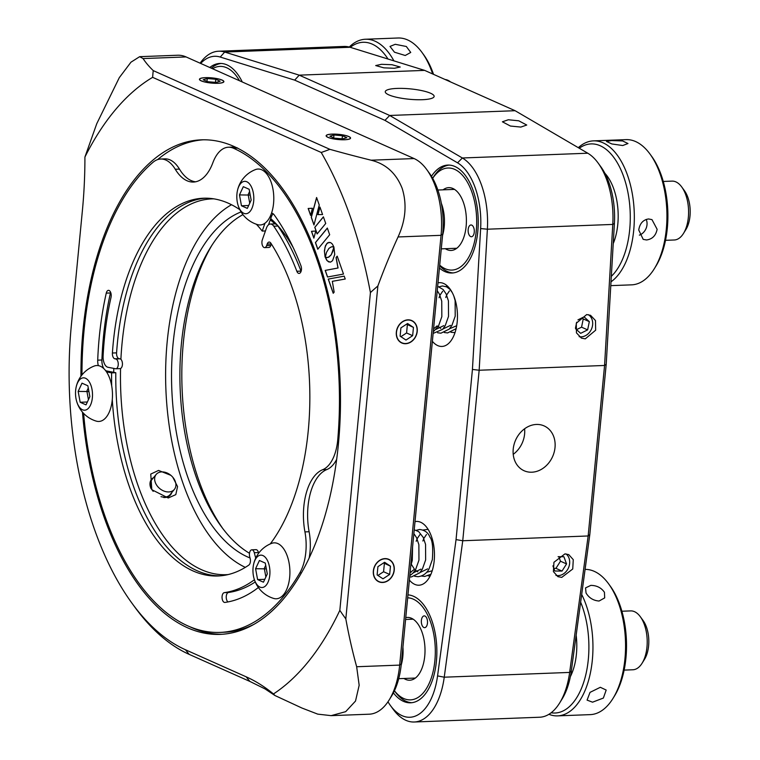 <?xml version="1.0" encoding="UTF-8"?>
<svg xmlns="http://www.w3.org/2000/svg" width="760" height="760" viewBox="0 0 760 760"><rect width="100%" height="100%" fill="white"/><g stroke="black" fill="none" stroke-linecap="round" stroke-linejoin="round"><path stroke-width="1.14" d="M397.034 88.416A24.548 5.215 -174.5 0 1 421.904 90.639A24.548 5.215 -174.5 0 1 434.131 96.415A24.548 5.215 -174.5 0 1 422.36 99.703A24.548 5.215 -174.5 0 1 397.49 97.48A24.548 5.215 -174.5 0 1 385.263 91.703A24.548 5.215 -174.5 0 1 397.034 88.416M394.373 68.276L400.226 67.022L392.036 64.723L381.548 64.305L375.706 65.559L383.895 67.849L394.373 68.276M424.64 70.385L299.231 75.154L389.69 115.472L515.1 110.703L424.64 70.385L350.094 47.272A63.821 33.411 -92.2 0 0 344.005 46.445L218.595 51.224A63.821 33.411 87.8 0 1 224.684 52.05L299.231 75.154L294.68 80.132L220.229 57.047A58.919 30.837 -92.2 0 0 200.668 63.431M513.218 454.337A24.548 20.254 114 0 0 524.609 428.773M536.417 424.45A24.548 20.254 -66 0 1 544.112 425.913A24.548 20.254 -66 0 1 554.192 452.124A24.548 20.254 -66 0 1 531.819 472.207A24.548 20.254 -66 0 1 524.125 470.753A24.548 20.254 -66 0 1 514.045 444.534A24.548 20.254 -66 0 1 536.417 424.45M561.744 577.381L572.736 569.003L573.278 559.664L568.746 554.61L564.927 553.897L553.936 562.276L553.403 571.606L557.925 576.669L561.744 577.381M409.383 580.089A31.911 16.701 -92.2 0 0 418.95 585.209A31.911 16.701 -92.2 0 0 434.207 560.661A31.911 16.701 -92.2 0 0 416.527 521.436A31.911 16.701 -92.2 0 0 415.017 521.626M520.828 127.072L526.746 125.039L518.747 120.802L508.326 119.757L502.398 121.799L510.406 126.036L520.828 127.072M585.267 338.846L595.659 330.201L595.489 320.558L590.558 315.324L586.682 314.573L576.289 323.228L576.46 332.87L581.39 338.105L585.267 338.846M432.373 341.316A31.911 16.701 -92.2 0 0 441.94 346.446A31.911 16.701 -92.2 0 0 457.197 321.898A31.911 16.701 -92.2 0 0 439.517 282.663A31.911 16.701 -92.2 0 0 438.007 282.853M242.259 81.966A54.008 28.272 -92.2 0 0 219.858 63.451A54.008 28.272 -92.2 0 0 209.779 67.488M393.395 692.864A54.008 28.272 -92.2 0 0 410.599 702.8A54.008 28.272 -92.2 0 0 436.411 661.247A54.008 28.272 -92.2 0 0 407.959 594.88M439.432 268.062A54.008 28.272 -92.2 0 0 451.981 273.011A54.008 28.272 -92.2 0 0 477.793 231.468A54.008 28.272 -92.2 0 0 447.868 165.082A54.008 28.272 -92.2 0 0 431.48 176.291M200.098 63.175A63.821 33.411 87.8 0 1 218.595 51.224M387.97 701.793A58.919 30.837 -92.2 0 0 390.459 705.556A58.919 30.837 -92.2 0 0 437.56 675.896L456.048 539.609L462.745 540.75L479.161 370.243L472.435 369.436L480.633 228.57A58.919 30.837 -92.2 0 0 457.548 162.83L384.959 120.374L389.69 115.472L462.365 157.985A63.821 33.411 87.8 0 1 487.378 229.207L479.161 370.243L604.57 365.465L612.778 224.428A63.821 33.411 -92.2 0 0 598.101 163.011A63.821 33.411 -92.2 0 0 587.774 153.216L515.1 110.703M456.048 539.609L472.435 369.436M384.959 120.374L294.68 80.132M414.228 722L539.638 717.231A63.821 33.411 -92.2 0 0 559.635 702.99A63.821 33.411 -92.2 0 0 569.649 672.419L588.154 535.971L462.745 540.75L444.239 677.198A63.821 33.411 87.8 0 1 414.228 722A63.821 33.411 87.8 0 1 393.205 709.327L390.459 705.556M589.817 534.517L588.154 535.971L604.57 365.465L606.204 364.344L589.817 534.517L571.33 670.804A58.919 30.837 87.8 0 1 562.086 699.019L559.635 702.99M598.101 163.011L600.856 166.782A58.919 30.837 87.8 0 1 614.403 223.478L606.204 364.344M241.072 211.926A176.748 92.52 -92.2 0 0 171.589 382.204A176.748 92.52 -92.2 0 0 247.674 556.975A176.748 92.52 -92.2 0 0 250.03 557.973M327.902 137.332A12.274 2.612 5.5 0 0 341.515 139.755A12.274 2.612 5.5 0 0 350.569 138.111A12.274 2.612 5.5 0 0 348.802 136.534A12.274 2.612 5.5 0 0 335.179 134.111A12.274 2.612 5.5 0 0 326.135 135.755A12.274 2.612 5.5 0 0 327.902 137.332M201.219 80.864A12.274 2.612 5.5 0 0 214.843 83.296A12.274 2.612 5.5 0 0 223.886 81.643A12.274 2.612 5.5 0 0 222.119 80.076A12.274 2.612 5.5 0 0 208.506 77.653A12.274 2.612 5.5 0 0 199.452 79.296A12.274 2.612 5.5 0 0 201.219 80.864M120.564 368.486A188.034 98.429 -92.2 0 0 201.466 569.677A188.034 98.429 -92.2 0 0 226.233 574.683A188.034 98.429 -92.2 0 0 228.105 574.579M113.734 372.334A192.945 101.004 87.8 0 1 113.8 368.401M213.807 198.844A188.034 98.429 -92.2 0 0 211.926 198.882A188.034 98.429 -92.2 0 0 120.897 359.309M231.515 204.725A188.034 98.429 -92.2 0 0 165.87 388.806A188.034 98.429 -92.2 0 0 245.319 567.369M172.862 477.327L177.555 486.59L175.798 494.636L168.236 497.99L151.791 489.697L150.755 474.078L158.555 470.43L170.857 475.323M82.479 412.148A247.447 129.523 -92.2 0 0 187.549 627.779A247.447 129.523 -92.2 0 0 220.134 634.372A247.447 129.523 -92.2 0 0 340.309 413.307A247.447 129.523 -92.2 0 0 233.89 146.423A247.447 129.523 -92.2 0 0 201.305 139.84A247.447 129.523 -92.2 0 0 80.949 376.266M190.218 626.933A247.447 129.523 -92.2 0 0 191.729 627.617A247.447 129.523 -92.2 0 0 222.224 634.258M329.64 283.091A247.447 129.523 -92.2 0 0 329.356 282.026M312.445 233.843A247.447 129.523 -92.2 0 0 312.037 232.921M371.089 160.198C385.861 163.856 396.226 173.251 402.173 188.394C407.065 204.145 405.688 220.333 398.05 236.958A571.207 471.314 -66 0 0 377.872 285.988A251.275 239.618 -128 0 0 370.424 292.581A324.035 169.623 -92.2 0 0 350.417 216.942A324.035 169.623 -92.2 0 0 321.224 152.475A251.275 130.777 -38.9 0 0 329.878 149.331A571.207 121.41 -174.5 0 0 371.089 160.198L414.095 158.564L186.086 56.933A63.821 33.411 -92.2 0 0 177.678 55.233L139.659 56.677L130.967 62.187L119.291 77.662L96.767 123.68L84.92 157.044A299.488 156.769 87.8 0 1 82.394 210.586L71.373 324.995A270.028 141.35 -92.2 0 0 132.05 603.317A270.028 141.35 -92.2 0 0 185.43 649.743L246.126 676.799A299.488 156.769 87.8 0 1 273.476 693.947A324.035 169.623 -92.2 0 0 339.834 610.346A251.275 239.618 -128 0 0 345.819 618.887A571.207 471.314 -66 0 0 356.659 666.739L399.674 665.105L441.056 235.325A63.821 33.411 -92.2 0 0 426.721 169.537A63.821 33.411 -92.2 0 0 414.095 158.564M373.34 570.95A12.274 10.127 114 0 0 378.793 581.761A12.274 10.127 114 0 0 394.24 570.152A12.274 10.127 114 0 0 388.787 559.341A12.274 10.127 114 0 0 373.34 570.95M396.33 332.177A12.274 10.127 114 0 0 401.784 342.988A12.274 10.127 114 0 0 417.231 331.379A12.274 10.127 114 0 0 411.777 320.568A12.274 10.127 114 0 0 396.33 332.177M246.126 676.799L249.85 681.416L265.098 688.95L274.94 695.514L302.005 708.063L317.747 714.134L331.151 715.644L345.676 711.664L355.519 701.053L359.166 685.264L356.659 666.739M331.151 715.644L369.17 714.2A63.821 33.411 -92.2 0 0 389.167 699.96A63.821 33.411 -92.2 0 0 399.674 665.105L401.318 663.812A58.919 30.837 87.8 0 1 391.618 695.989L389.167 699.96M426.721 169.537L429.466 173.309A58.919 30.837 87.8 0 1 442.7 234.032L401.318 663.812M274.94 695.514L273.476 693.947M377.872 285.988L345.819 618.887M339.834 610.346L370.424 292.581M321.224 152.475L152.636 77.339A251.275 130.777 -38.9 0 1 153.254 70.614L329.878 149.331M153.254 70.614A571.207 121.41 -174.5 0 1 143.07 58.567L139.659 56.677M152.636 77.339A324.035 169.623 -92.2 0 0 84.92 157.044M249.85 681.416L189.155 654.36A274.94 143.916 87.8 0 1 134.795 607.088L132.05 603.317M203.395 139.792A247.447 129.523 -92.2 0 0 157.577 159.629M319.998 207.166L317.974 214.595L322.582 214.538L319.95 207.034L317.889 214.595L322.582 214.538M337.972 268.005L325.195 270.408L327.512 277.01L343.491 274.065L337.202 256.167L336.062 257.564L337.972 268.005M324.995 256.5L325.28 257.393L326.505 252.358L328.947 248.377L331.341 246.867L333.839 246.924L332.376 244.074L330.514 242.516L327.541 242.868L325.479 245.679L324.387 250.828L324.995 256.5M328.234 279.081L333.222 293.284L334.153 292.153L332.338 281.333L345.23 279.024L344.213 276.137L328.234 279.081M311.476 231.315L313.87 238.127L315.79 231.03L311.476 231.315M323.389 216.837L314.792 227.316L317.119 233.957L325.726 223.478L323.389 216.837M310.612 215.422L312.408 208.278L308.17 208.468L310.612 215.422M313.966 224.979L319.248 205.029L316.597 197.505L311.267 217.303L313.966 224.979M331.189 254.78L328.263 257.336L325.318 257.44L326.791 260.328L328.652 261.896L330.657 262.048L332.566 260.68L334.733 254.495L333.887 246.972L332.899 251.294L331.189 254.78M327.332 228.066L315.428 242.573L317.765 249.233L329.678 234.736L327.332 228.066M270.712 218.605A152.2 79.667 87.8 0 1 284.639 234.137A152.2 79.667 87.8 0 1 293.18 247.523M286.017 236.065A147.288 77.102 -92.2 0 0 279.414 228.237M275.053 223.905A147.288 77.102 -92.2 0 0 270.265 219.858M211.954 245.223A182.637 95.598 -92.2 0 0 222.737 528.475M249.498 553.28A176.748 92.52 87.8 0 1 221.093 526.271A176.748 92.52 87.8 0 1 210.482 247.551A176.748 92.52 87.8 0 1 242.943 214.633M323.418 216.904L314.868 227.316L317.176 233.88M315.79 231.04L311.562 231.315L313.909 237.994M327.36 228.142L315.514 242.573L317.832 249.166M316.644 197.638L311.353 217.303L314.003 224.836M312.408 208.278L308.256 208.468L310.65 215.289M337.231 256.243L336.148 257.564L338.058 267.995L325.28 270.408L327.588 276.991M344.223 276.146L328.32 279.072L333.288 293.208M333.934 247.142L331.274 254.771L328.814 257.117L326.686 257.668M325.413 257.469L327.313 260.841L330.173 262.152M329.099 242.278L326.705 243.751L325.023 247.247L324.453 251.778L325.299 257.203M332.224 246.715L333.82 246.886M160.73 159.03L164.91 158.868A39.273 20.558 87.8 0 1 179.455 169.1L175.275 169.261A39.273 20.558 -92.2 0 0 160.73 159.03A39.273 20.558 -92.2 0 0 152.988 162.317A245.48 128.497 -92.2 0 0 151.848 163.305A245.48 128.497 -92.2 0 0 81.975 374.927M83.619 413.402A245.48 128.497 -92.2 0 0 220.058 632.406A245.48 128.497 -92.2 0 0 269.591 610.897A245.48 128.497 -92.2 0 0 299.801 572.926A39.273 20.558 -92.2 0 0 304.94 531.895L309.12 531.734A49.096 25.697 87.8 0 1 321.575 472.853A49.096 25.697 87.8 0 1 326.828 469.556L322.648 469.718A39.273 20.558 -92.2 0 0 326.847 467.077A39.273 20.558 -92.2 0 0 337.753 439.688A245.48 128.497 -92.2 0 0 233.548 148.266A39.273 20.558 -92.2 0 0 228.409 147.231A39.273 20.558 -92.2 0 0 220.476 150.67A39.273 20.558 -92.2 0 0 212.876 162.707A49.096 25.697 -92.2 0 1 193.458 182.048A49.096 25.697 -92.2 0 1 175.275 169.261M220.058 632.406L224.238 632.244A245.48 128.497 -92.2 0 0 253.574 624.52M322.648 469.718A49.096 25.697 -92.2 0 0 317.395 473.014A49.096 25.697 -92.2 0 0 304.94 531.895M336.651 459.401A39.273 20.558 87.8 0 1 331.027 466.925A39.273 20.558 87.8 0 1 326.828 469.556M228.409 147.231L232.589 147.07A39.273 20.558 87.8 0 1 237.728 148.105M277.932 226.034L273.752 226.195A9.823 5.139 -92.2 0 0 270.38 224.038L274.559 223.886A9.823 5.139 87.8 0 1 277.932 226.034A206.207 107.939 87.8 0 1 301.026 271.111A4.911 2.575 -92.2 0 0 301.093 271.282M270.38 224.038A9.823 5.139 -92.2 0 0 268.394 224.903A9.823 5.139 -92.2 0 0 266.427 228.114L262.314 239.856A4.911 2.575 -92.2 0 0 263.084 246.705A4.911 2.575 -92.2 0 0 264.66 247.627A4.911 2.575 -92.2 0 0 266.637 245.594L267.168 244.083A4.911 2.575 87.8 0 1 269.144 242.05A4.911 2.575 87.8 0 1 270.892 243.219A189.022 98.942 -92.2 0 1 270.237 543.951M273.182 213.826A9.823 5.139 -92.2 0 0 271.282 216.97L268.546 224.78M254.419 579.747A206.207 107.939 87.8 0 1 224.295 592.648A4.911 2.575 -92.2 0 0 223.44 593.066A4.911 2.575 -92.2 0 0 222.138 598.614A4.911 2.575 -92.2 0 0 224.808 602.442A4.911 2.575 -92.2 0 0 224.941 602.433A216.02 113.078 -92.2 0 0 258.372 587.499M255.246 581.942A206.207 107.939 87.8 0 1 228.475 592.486A4.911 2.575 -92.2 0 0 227.62 592.904A4.911 2.575 -92.2 0 0 226.233 597.474A4.911 2.575 -92.2 0 0 227.962 601.929M255.712 558.125L254.286 552.71A4.911 2.575 -92.2 0 0 251.807 549.822A4.911 2.575 -92.2 0 0 250.819 550.25A4.911 2.575 -92.2 0 0 249.708 556.738L250.154 558.438A4.911 2.575 87.8 0 1 249.042 564.917A4.911 2.575 87.8 0 1 248.852 565.069A189.022 98.942 -92.2 0 1 217.911 575.985A189.022 98.942 -92.2 0 1 112.28 399.551M205.618 198.179A189.022 98.942 -92.2 0 0 116.584 352.858A4.911 2.575 -92.2 0 0 119.016 358.635L119.995 358.815A4.911 2.575 87.8 0 1 122.436 364.192A4.911 2.575 87.8 0 1 120.052 368.609L115.871 368.762A4.911 2.575 -92.2 0 1 115.558 368.742L107.977 367.279A9.823 5.139 -92.2 0 1 103.103 356.031A206.207 107.939 87.8 0 1 111.017 297.388A4.911 2.575 -92.2 0 0 108.452 290.349A4.911 2.575 -92.2 0 0 107.464 290.776A4.911 2.575 -92.2 0 0 106.267 293.113A216.02 113.078 -92.2 0 0 97.717 360.164L101.897 360.002A9.823 5.139 -92.2 0 0 103.92 368.714M110.618 292.324A4.911 2.575 -92.2 0 0 110.447 292.961A216.02 113.078 -92.2 0 0 101.897 360.002M98.335 365.636A9.823 5.139 87.8 0 1 97.717 360.164M105.403 370.358A9.823 5.139 -92.2 0 0 106.789 370.984L115.795 372.723L111.615 372.884A189.022 98.942 -92.2 0 0 111.691 385.823M106.533 371.906L111.615 372.884M115.795 372.723A189.022 98.942 -92.2 0 0 220.001 575.861M251.807 549.822L255.987 549.66A4.911 2.575 87.8 0 1 258.466 552.558L258.647 553.223M267.168 244.083L271.349 243.922L270.816 245.433A4.911 2.575 87.8 0 1 268.841 247.475L264.66 247.627M115.871 368.762A4.911 2.575 -92.2 0 0 118.256 364.353A4.911 2.575 -92.2 0 0 115.814 358.976L114.836 358.786A4.911 2.575 87.8 0 1 112.404 353.02L116.584 352.858M265.43 230.945L262.219 231.068A189.022 98.942 -92.2 0 0 256.405 224.257M239.837 209.684A189.022 98.942 -92.2 0 0 203.528 198.218A189.022 98.942 -92.2 0 0 112.404 353.02M264.974 223.202L262.219 231.068M271.548 213.085A9.823 5.139 87.8 0 1 274.322 215.052A216.02 113.078 -92.2 0 1 300.951 265.753A4.911 2.575 -92.2 0 1 301.245 270.769A4.911 2.575 -92.2 0 1 299.079 273.419A4.911 2.575 -92.2 0 1 296.846 271.272A206.207 107.939 87.8 0 0 273.752 226.195M309.12 531.734A39.273 20.558 87.8 0 1 309.187 557.84M195.538 181.802A49.096 25.697 87.8 0 1 179.455 169.1M450.547 81.938A29.459 15.418 -92.2 0 0 445.141 79.524M239.486 80.731A51.062 26.723 -92.2 0 0 212.553 68.732M211.346 68.191A54.008 28.272 87.8 0 1 221.112 63.46M395.248 44.298L406.334 46.493L410.742 52.45L405.232 55.489L394.478 52.203L390.003 46.436L395.248 44.298M387.999 59.023A69.721 36.489 -92.2 0 0 350.255 47.329M349.258 47.034A72.665 38.038 87.8 0 1 365.455 39.245A72.665 38.038 87.8 0 1 393.908 60.857M432.668 73.957A72.665 38.038 -92.2 0 0 421.99 52.43L423.643 54.691A69.721 36.489 87.8 0 1 433.542 74.356M421.99 52.43A72.665 38.038 -92.2 0 0 398.059 38L365.455 39.245M205.447 77.691A12.075 2.565 5.5 0 0 199.994 78.784A12.075 2.565 5.5 0 0 204.564 81.899A12.075 2.565 5.5 0 0 217.901 83.248A12.075 2.565 5.5 0 0 223.459 81.044A12.075 2.565 5.5 0 0 205.447 77.691M215.745 79.249L207.28 78.517L203.205 79.734L207.594 81.69L216.059 82.422L220.134 81.206L215.745 79.249L215.45 82.374M207.005 81.424L207.28 78.517M332.12 134.159A12.075 2.565 5.5 0 0 326.676 135.242A12.075 2.565 5.5 0 0 331.236 138.358A12.075 2.565 5.5 0 0 344.574 139.707A12.075 2.565 5.5 0 0 350.132 137.503A12.075 2.565 5.5 0 0 332.12 134.159M342.427 135.717L333.963 134.976L329.887 136.192L334.267 138.149L342.731 138.89L346.816 137.674L342.427 135.717L342.123 138.833M333.678 137.883L333.963 134.976M407.911 320.036A12.075 9.966 114 0 0 396.501 332.177A12.075 9.966 114 0 0 405.65 343.52A12.075 9.966 114 0 0 417.059 331.388A12.075 9.966 114 0 0 407.911 320.036M413.449 327.408L407.578 323.513L400.909 327.883L400.111 336.158L405.983 340.052L412.651 335.683L413.449 327.408L406.572 324.168M400.909 336.68L406.572 332.966L407.369 324.7M406.572 332.966L412.651 335.683M576.564 329.64L581.552 327.17L583.253 318.934L589.332 321.641L584.05 316.863L577.952 319.874M583.253 318.934L582.056 317.841M581.552 327.17L587.632 329.878L589.332 321.641M575.519 328.7L580.649 333.336L587.632 329.878M576.669 322.249L575.5 327.911M579.158 336.68A12.075 9.966 114 0 0 579.937 336.794A12.075 9.966 114 0 0 591.755 328.415A12.075 9.966 114 0 0 588.383 314.678M384.921 558.809A12.075 9.966 114 0 0 373.512 570.94A12.075 9.966 114 0 0 382.66 582.293A12.075 9.966 114 0 0 394.07 570.161A12.075 9.966 114 0 0 384.921 558.809M390.459 566.172L384.588 562.276L377.919 566.656L377.122 574.921L382.992 578.816L389.661 574.446L390.459 566.172L383.581 562.932M377.919 575.453L383.581 571.739L384.38 563.464M383.581 571.739L389.661 574.446M553.831 568.337L555.94 568.347L560.481 561.212L566.561 563.92L563.901 556.728L558.096 556.681M560.481 561.212L558.809 556.69M555.94 568.347L562.02 571.064L566.561 563.92M552.909 565.858L554.819 571.007L562.02 571.064M555.931 575.396A12.075 9.966 114 0 0 569.582 563.948A12.075 9.966 114 0 0 566.058 553.926M445.778 297.502L446.224 296.115M439.08 297.758L439.536 296.372M446.642 295.051L449.378 290.976M456.693 325.726L449.521 328.795M439.954 295.308L442.69 291.232M450.519 325.356L442.833 329.051M440.762 328.387L438.168 326.562M443.83 325.603L436.145 329.308M437.142 325.859L433.57 328.909M422.892 541.015L423.349 539.628M416.204 541.272L416.651 539.885M423.766 538.564L426.502 534.489M432.221 570.75L426.645 572.308M417.078 538.821L419.815 534.745M427.642 568.869L419.957 572.565M417.876 571.9L415.292 570.076M414.39 569.135L411.312 564.243M420.954 569.116L413.269 572.822M411.188 572.156L410.2 571.596M414.266 569.373L410.096 572.688M665.522 240.321L674.272 239.989A29.459 15.418 -92.2 0 0 683.496 233.415L685.957 229.444A24.548 12.853 -92.2 0 0 690.033 215.641A24.548 12.853 -92.2 0 0 684.475 190.741L681.73 186.969A29.459 15.418 -92.2 0 0 672.03 181.118L663.281 181.45M683.496 233.415A29.459 15.418 -92.2 0 0 688.389 216.847A29.459 15.418 -92.2 0 0 681.73 186.969M441.351 203.366A29.459 15.418 87.8 0 1 444.267 226.138A29.459 15.418 87.8 0 1 442.586 235.296M474.221 232.522A5.89 3.087 -92.2 0 0 470.991 224.969A5.89 3.087 -92.2 0 0 468.207 229.188A5.89 3.087 -92.2 0 0 471.438 236.74A5.89 3.087 -92.2 0 0 474.221 232.522M443.08 189.829A31.426 16.444 87.8 0 1 459.078 193.886A31.426 16.444 87.8 0 1 465.956 227.943A31.426 16.444 87.8 0 1 460.969 243.438A31.426 16.444 87.8 0 1 445.322 248.701M439.707 265.135A51.062 26.723 -92.2 0 0 475.969 233.5A51.062 26.723 -92.2 0 0 463.99 177.089A51.062 26.723 -92.2 0 0 432.677 178.325L433.456 177.032A54.008 28.272 87.8 0 1 449.122 165.091M453.226 272.916A54.008 28.272 87.8 0 1 439.651 265.772M578.312 147.677A72.665 38.038 87.8 0 1 593.465 140.866A72.665 38.038 87.8 0 1 633.726 230.195A72.665 38.038 87.8 0 1 611.011 281.808M610.783 285.637L631.598 284.848A72.665 38.038 -92.2 0 0 654.369 268.641A72.665 38.038 -92.2 0 0 666.33 228.95A72.665 38.038 -92.2 0 0 650.009 154.061A72.665 38.038 -92.2 0 0 626.069 139.631L593.465 140.866M657.134 229.302C655.842 235.638 652.298 239.191 646.513 239.97L643.188 239.362L638.742 230.005C639.768 223.535 643.036 219.849 648.536 218.956L651.975 219.63L657.134 229.302M639.359 235.144A10.801 8.911 114 0 0 646.2 219.402M611.6 140.562L622.601 140.942L627.978 143.526L622.744 145.53L611.866 143.953L606.48 141.455L611.6 140.562M650.009 154.061L651.653 156.322A69.721 36.489 87.8 0 1 667.318 228.18A69.721 36.489 87.8 0 1 655.842 266.256L654.369 268.641M611.325 276.327A69.721 36.489 -92.2 0 0 629.698 229.615A69.721 36.489 -92.2 0 0 616.474 161.386A69.721 36.489 -92.2 0 0 579.244 148.228M613.234 243.618A46.645 24.415 -92.2 0 0 617.794 224.304A46.645 24.415 -92.2 0 0 604.856 173.242M624.131 670.101L632.88 669.769A29.459 15.418 -92.2 0 0 642.114 663.195L644.565 659.233A24.548 12.853 -92.2 0 0 644.632 622.962A24.548 12.853 -92.2 0 0 643.093 620.521L640.347 616.75A29.459 15.418 -92.2 0 0 630.648 610.897L621.899 611.23M642.114 663.195A29.459 15.418 -92.2 0 0 642.19 619.685A29.459 15.418 -92.2 0 0 640.347 616.75M402.933 647.035A29.459 15.418 87.8 0 1 401.185 665.114M426.664 617.947A5.89 3.087 -92.2 0 0 424.203 615.885A5.89 3.087 -92.2 0 0 421.543 619.352A5.89 3.087 -92.2 0 0 422.18 625.594A5.89 3.087 -92.2 0 0 424.65 627.656A5.89 3.087 -92.2 0 0 427.31 624.188A5.89 3.087 -92.2 0 0 426.664 617.947M405.764 617.633A31.426 16.444 87.8 0 1 417.696 623.675A31.426 16.444 87.8 0 1 420.498 628.453A31.426 16.444 87.8 0 1 419.577 673.217A31.426 16.444 87.8 0 1 403.94 678.481M411.844 702.696A54.008 28.272 87.8 0 1 395.314 691.98L394.43 690.764A51.062 26.723 -92.2 0 0 429.305 683.088A51.062 26.723 -92.2 0 0 427.975 615.723A51.062 26.723 -92.2 0 0 407.673 597.806M600.333 687.297L606.186 690.051L603.373 698.06L592.553 702.183L587.072 700.112L590.026 692.369L600.333 687.297M581.685 594.462A72.665 38.038 87.8 0 1 590.586 672.011A72.665 38.038 87.8 0 1 557.612 715.872A72.665 38.038 87.8 0 1 548.91 714.305M557.612 715.872L590.216 714.628A72.665 38.038 -92.2 0 0 612.987 698.421A72.665 38.038 -92.2 0 0 613.633 591.945A72.665 38.038 -92.2 0 0 608.627 583.841A72.665 38.038 -92.2 0 0 585.086 569.401M604.438 592.297L604.684 597.901L599.07 601.027C593.341 600.59 589 597.911 586.045 593L585.542 587.898L590.833 585.38C596.761 585.447 601.303 587.755 604.438 592.297M608.627 583.841L610.27 586.102A69.721 36.489 87.8 0 1 615.077 593.883A69.721 36.489 87.8 0 1 614.46 696.036L612.987 698.421M551.123 712.775A69.721 36.489 -92.2 0 0 585.114 677.492A69.721 36.489 -92.2 0 0 580.64 602.148M570.361 676.656A46.645 24.415 -92.2 0 0 576.165 635.179M76.494 400.786A29.098 29.098 0 0 0 96.292 421.125A27.987 14.649 -92.2 0 0 112.337 398.886A27.987 14.649 -92.2 0 0 100.424 366.272A27.987 14.649 -92.2 0 0 94.202 366.054A29.098 29.098 0 0 0 76 387.837A16.198 8.483 -92.2 0 0 76.494 400.795A16.198 8.483 -92.2 0 0 82.498 409.773A16.198 8.483 -92.2 0 0 92.368 397.746A16.198 8.483 -92.2 0 0 85.528 378.262A16.198 8.483 -92.2 0 0 76 387.837M88.445 399.665L86.859 391.077L88.274 388.037M88.92 391.552L78.156 391.409L82.004 383.163L87.856 385.766L89.861 396.625L86.022 404.871L80.17 402.268L78.156 391.409M87.362 401.992L80.17 402.268M253.925 578.103A29.098 29.098 0 0 0 273.724 598.443A27.987 14.649 -92.2 0 0 289.769 576.203A27.987 14.649 -92.2 0 0 277.856 543.59A27.987 14.649 -92.2 0 0 271.633 543.371A29.098 29.098 0 0 0 253.431 565.155A16.198 8.483 -92.2 0 0 253.925 578.103A16.198 8.483 -92.2 0 0 259.93 587.091A16.198 8.483 -92.2 0 0 269.8 575.063A16.198 8.483 -92.2 0 0 262.96 555.579A16.198 8.483 -92.2 0 0 253.431 565.155M265.876 576.982L264.29 568.394L265.705 565.355M266.351 568.869L255.588 568.727L259.435 560.481L265.287 563.084L267.292 573.942L263.445 582.188L257.602 579.586L255.588 568.727M264.793 579.31L257.602 579.586M237.794 204.307A29.098 29.098 0 0 0 257.602 224.637A27.987 14.649 -92.2 0 0 273.647 202.398A27.987 14.649 -92.2 0 0 261.734 169.784A27.987 14.649 -92.2 0 0 255.502 169.575A29.098 29.098 0 0 0 237.3 191.349A16.198 8.483 -92.2 0 0 237.794 204.307A16.198 8.483 -92.2 0 0 243.798 213.294A16.198 8.483 -92.2 0 0 253.678 201.257A16.198 8.483 -92.2 0 0 246.838 181.773A16.198 8.483 -92.2 0 0 237.3 191.349M249.745 203.186L248.159 194.589L249.584 191.548M250.23 195.064L239.466 194.921L243.314 186.675L249.166 189.287L251.17 200.136L247.323 208.382L241.471 205.78L239.466 194.921M248.672 205.504L241.471 205.78M171.75 492.603A12.274 9.006 -140.6 0 1 169.309 496.023A12.274 9.006 -140.6 0 1 163.704 497.506M151.088 488.68A12.274 9.006 -140.6 0 1 152.769 478.135A12.274 9.006 -140.6 0 1 153.53 477.651M174.382 489.402A11.78 8.645 -140.6 0 1 173.204 490.504A11.78 8.645 -140.6 0 1 158.964 487.882A11.78 8.645 -140.6 0 1 156.161 474.449A11.78 8.645 -140.6 0 1 157.339 473.337A11.78 8.645 -140.6 0 1 171.579 475.959A11.78 8.645 -140.6 0 1 174.382 489.402L170.145 494.551A11.78 8.645 -140.6 0 1 168.976 495.662A11.78 8.645 -140.6 0 1 160.987 496.65M153.178 491.35A11.78 8.645 -140.6 0 1 151.934 479.598L156.161 474.449M220.229 57.047L224.684 52.05L350.094 47.272M457.548 162.83L462.365 157.985L587.774 153.216M480.633 228.57L487.378 229.207L612.778 224.428L614.403 223.478M437.56 675.896L444.239 677.198L569.649 672.419L571.33 670.804M442.7 234.032L441.056 235.325L398.05 236.958M143.07 58.567L186.086 56.933M185.43 649.743L189.155 654.36M301.406 572.859L299.801 572.926M337.753 439.688L338.808 439.641M237.462 148.114L233.548 148.266M271.282 216.97L269.904 217.027M110.447 292.961L106.267 293.113M106.789 370.984L105.915 371.022M258.466 552.558L254.286 552.71M228.475 592.486L224.295 592.648M266.637 245.594L270.816 245.433M115.814 358.976L119.995 358.815M119.016 358.635L114.836 358.786M301.026 271.111L296.846 271.272M455.002 332.623L450.946 332.262M445.854 286.529L447.355 285.978M456.114 328.652L447.621 332.927L444.258 332.51M439.166 286.776L442.481 285.959L446.652 286.872L449.825 289.256L452.2 292.514M453.796 295.953L455.126 300.637L455.212 316.141L451.896 325.46L449.236 329.108L440.933 333.184L437.57 332.766M437.665 286.349L443.137 289.503L446.11 293.892L448.438 300.894L448.523 316.397L445.208 325.717L442.548 329.365L433.133 333.422M437.247 290.681L439.423 294.148L441.75 301.15L441.835 316.654L438.52 325.974L433.295 331.797M435.736 306.356L434.435 319.922M430.046 576.146L428.07 575.776M422.978 530.043L428.099 529.34M430.939 574.237L424.745 576.441L421.382 576.023M416.29 530.299L419.606 529.473C424.812 530.119 428.25 532.684 429.923 537.158C432.43 540.065 433.238 547.561 432.335 559.654L429.02 568.974C428.174 570.551 425.182 575.852 418.057 576.697L414.694 576.279M414.228 529.777L418.674 531.62L423.234 537.415L425.562 544.407L425.647 559.911L422.332 569.231L419.672 572.878L411.369 576.954L409.688 576.878M413.858 533.596L416.546 537.662L418.874 544.663L418.959 560.167L415.644 569.487L412.984 573.135L409.811 575.69M412.566 547.058L412.272 560.424L410.751 565.896M456.76 248.263L441.275 248.852M454.527 189.392L437.874 190.028M572.375 672.068L571.14 672.115M415.378 678.053L398.724 678.68M413.136 619.172L405.593 619.466"/></g></svg>
